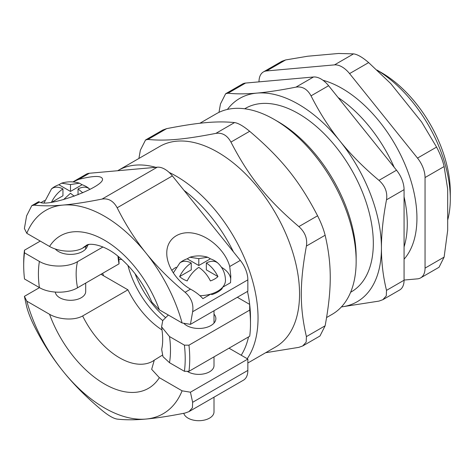 <?xml version="1.0" encoding="UTF-8"?>
<svg xmlns="http://www.w3.org/2000/svg" width="474" height="474" viewBox="0 0 474 474"><rect width="100%" height="100%" fill="white"/><g stroke="black" fill="none" stroke-linecap="round" stroke-linejoin="round"><path stroke-width="0.71" d="M135.078 273.747A66.71 38.513 -120 0 0 165.278 317.39A66.71 38.513 -120 0 1 135.078 273.747M407.279 223.722A105.933 61.158 -120 0 0 404.073 196.828A105.933 61.158 -120 0 1 404.073 246.913A105.933 61.158 -120 0 0 407.279 223.722M394.178 167.286A105.933 61.158 -120 0 0 338.128 97.561A105.933 61.158 -120 0 1 394.178 167.286M326.61 317.527L332.167 314.315A115.804 66.858 -120 0 0 356.152 261.304L356.152 256.949A110.466 63.777 -120 0 0 278.037 121.652L274.262 119.472A115.804 66.858 -120 0 0 216.363 113.736L199.862 123.264M87.518 245.313A17.076 9.859 180 0 1 73.784 254.2A17.076 9.859 180 0 1 55.245 248.969M214.005 314.12A17.076 9.859 180 0 1 215.871 318.605A17.076 9.859 180 0 1 202.943 328.168A17.076 9.859 180 0 1 183.728 323.25M161.687 349.492L162.955 356.638L169.514 362.699L184.41 371.302L188.96 371.314L249.715 336.238A117.404 67.782 -120 0 0 250.491 323.612A117.404 67.782 -120 0 0 249.715 310.091L188.96 345.173L184.41 345.155L169.514 336.558L161.587 326.853L162.778 320.519L168.323 315.02M102.965 246.978L77.529 261.666C67.504 267.68 49.296 267.413 39.395 261.435L24.5 252.832L24.476 250.207L40.266 241.088M250.491 323.612L250.491 317.947A110.466 63.777 -120 0 0 249.668 304.403L237.344 297.287M249.715 310.091L249.668 304.403A110.466 63.777 -120 0 0 247.481 291.427M233.457 251.89A110.466 63.777 -120 0 0 184.007 190.376M127.927 265.416A66.71 38.513 -120 0 0 162.736 320.602M102.668 273.297A110.466 63.777 -120 0 0 103.545 275.744M241.213 355.227A110.466 63.777 -120 0 0 248.524 336.925M24.5 252.832A114.204 65.933 -120 0 0 23.7 265.446A114.204 65.933 -120 0 0 24.5 278.979L39.395 287.576C49.296 293.56 67.504 293.821 77.529 287.807L119.039 263.846L118.933 259.426L121.8 259.45M184.41 371.302A114.204 65.933 -120 0 0 184.41 345.155M188.96 371.314A117.404 67.782 -120 0 0 188.96 345.173M24.476 250.207A117.404 67.782 -120 0 0 23.7 262.827L23.7 265.446M138.9 158.464L140.375 150.187L145.536 139.996L147.924 139.451L166.647 128.638L162.789 130.036L145.53 139.99M166.647 128.638C198.428 122.47 216.434 120.864 234.571 122.57L215.848 133.384C222.193 132.424 227.224 135.333 230.939 142.093L249.662 131.286C243.316 126.037 238.286 123.133 234.571 122.57M249.662 131.286C281.443 158.399 299.45 180.795 317.586 215.783L298.863 226.596C267.081 199.483 249.075 177.08 230.939 142.093M298.863 226.596C305.019 232.112 307.537 238.594 306.411 246.047L325.134 235.234C323.629 229.303 321.117 222.816 317.586 215.783M325.134 235.234C331.954 264.575 331.954 288.583 325.134 325.798L306.411 336.611L306.174 342.104L302.72 345.949L298.863 347.347L265.647 352.721M319.974 335.989L325.134 325.798M306.411 336.611C299.592 307.271 299.592 283.262 306.411 246.047M215.848 133.384C184.066 139.546 166.06 141.157 147.924 139.451M247.849 362.995L275.56 346.998A115.804 66.858 -120 0 0 275.566 213.276A115.804 66.858 -120 0 0 159.762 146.419L118.251 170.385A115.804 66.858 -120 0 0 117.659 170.729M247.209 358.688A115.804 66.858 -120 0 0 245.165 259.628A115.804 66.858 -120 0 0 169.117 172.406M155.768 167.328A115.804 66.858 -120 0 0 118.251 170.385M117.955 256.191A66.71 38.513 -120 0 0 119.039 263.846M118.482 256.618A72.042 41.594 -120 0 0 118.933 259.426M356.152 261.304A115.804 66.858 -120 0 0 274.262 119.472M353.557 53.876L334.484 64.885A21.348 12.324 60 0 1 349.575 73.6L368.648 62.592C362.438 57.259 357.408 54.356 353.557 53.876L338.578 53.473L307.745 56.222L285.632 59.943L281.846 61.294L263.431 71.918A21.348 12.324 60 0 1 266.56 70.952L285.632 59.943M334.484 64.885L266.56 70.952M259.011 81.866L259.011 81.688A21.348 12.324 60 0 1 263.431 71.918M404.073 280.051L417.499 278.854A21.348 12.324 60 0 0 420.628 277.888A21.348 12.324 60 0 0 425.048 268.118L425.048 177.549L444.12 166.54C442.757 160.526 440.239 154.044 436.572 147.088L421.593 121.954L390.766 83.602L368.648 62.592M436.572 147.088L417.499 158.097A21.348 12.324 60 0 1 425.048 177.549M417.499 158.097L349.575 73.6M404.073 259.183A105.933 61.158 -120 0 0 403.131 160.147A105.933 61.158 -120 0 0 322.948 80.248M420.628 277.888L439.043 267.259L444.12 257.104L447.687 230.317L447.687 189.209L444.12 166.54M447.687 220.013A105.933 61.158 -120 0 0 450.3 198.884A105.933 61.158 -120 0 0 376.972 70.081M218.976 112.362L220.475 103.942L225.636 93.751L228.024 93.2L245.585 83.063A21.348 12.324 -120 0 0 242.457 84.028L225.63 93.739M295.948 87.133C302.293 86.179 307.324 89.082 311.039 95.849L328.601 85.711A21.348 12.324 -120 0 0 313.51 76.995L295.948 87.133C280.738 90.149 267.727 92.14 256.908 93.1A117.404 67.782 -120 0 0 227.402 109.435M378.963 180.351C385.119 185.867 387.637 192.349 386.511 199.797L404.073 189.659A21.348 12.324 -120 0 0 396.525 170.207L378.963 180.351C363.754 167.618 350.742 154.512 339.923 141.033A117.404 67.782 -120 0 0 256.908 93.1C246.065 94.077 236.437 94.107 228.024 93.2M386.511 290.366L386.274 295.859L382.82 299.704L399.653 289.999A21.348 12.324 -120 0 0 404.073 280.223L386.511 290.366C383.116 276.579 381.422 262.46 381.434 248.015A117.404 67.782 -120 0 0 339.923 141.033C329.08 127.565 319.452 112.504 311.039 95.849M245.585 83.063L313.51 76.995M341.41 306.909A117.404 67.782 -120 0 0 381.434 248.015C381.422 233.581 383.116 217.507 386.511 199.797M328.601 85.711L396.525 170.207M382.82 299.704L378.963 301.103L341.393 306.933M404.073 189.659L404.073 280.223M350.624 292.262L351.382 291.824A105.933 61.158 -120 0 0 351.382 169.502A105.933 61.158 -120 0 0 245.449 108.345L244.691 108.783M450.3 198.884L450.3 191.917A97.395 56.228 -120 0 0 381.434 72.635L376.919 70.028M85.699 283.091L85.699 291.522A15.209 8.781 180 0 1 76.314 299.633A15.209 8.781 180 0 1 59.736 297.731A15.209 8.781 180 0 1 55.316 292.091M51.328 202.505C54.285 196.597 58.16 192.065 62.947 188.913C58.16 186.543 54.285 186.596 51.328 189.085A22.414 12.94 180 0 1 51.482 188.936A22.414 12.94 180 0 1 58.871 184.73L70.49 191.437L82.115 184.73A22.414 12.94 180 0 1 86.339 186.643A22.414 12.94 180 0 1 89.503 188.936A22.414 12.94 180 0 1 89.657 189.085C86.701 186.596 82.826 186.543 78.038 188.913L82.79 192.788M78.038 188.913L78.038 194.755M74.234 196.189L70.49 193.274L63.486 199.637M51.743 202.262L62.947 195.792L62.947 188.913M58.871 184.73L61.596 183.189L70.49 184.558L79.389 183.189L82.115 184.73M70.49 184.558L70.49 191.437M72.919 181.921L78.779 179.368C93.621 175.635 101.531 175.516 102.514 179.006C104.185 187.242 47.276 208.039 39.561 202.007L38.613 201.717L31.776 205.663L34.152 205.135C42.53 206.072 52.128 206.06 62.947 205.082A117.404 67.782 -120 0 0 26.805 233.315L49.557 246.45C57.893 251.392 73.434 253.223 82.642 248.127L88.709 244.625M78.779 179.368L89.361 173.259A21.348 12.324 -120 0 0 86.232 174.225L73.476 181.589M26.805 233.315L24.399 228.504L26.603 215.871L31.782 205.669M41.037 202.558L44.52 200.549M217.803 263.011A22.414 12.94 180 0 1 217.957 263.159C215 260.67 211.126 260.617 206.338 262.987C211.126 266.139 215 270.672 217.957 276.573A22.414 12.94 180 0 1 210.415 280.934C207.452 275.027 203.577 270.5 198.796 267.348C194.008 270.5 190.133 275.027 187.171 280.934A22.414 12.94 180 0 1 179.628 276.573C182.585 270.672 186.46 266.139 191.247 262.987C186.46 260.617 182.585 260.67 179.628 263.159A22.414 12.94 180 0 1 179.782 263.011A22.414 12.94 180 0 1 187.171 258.804L198.796 265.511L210.415 258.804A22.414 12.94 180 0 1 214.639 260.718A22.414 12.94 180 0 1 217.803 263.011C222.768 267.703 225.334 273.474 225.476 280.324A26.68 15.405 180 0 1 222.608 287.274L222.016 288.784A26.68 15.405 0 0 1 211.931 294.603L210.823 294.076A26.68 15.405 180 0 1 200.04 295.711M214.005 397.182L214.005 411.918A15.209 8.781 180 0 1 204.614 420.029A15.209 8.781 180 0 1 188.036 418.127A15.209 8.781 180 0 1 183.77 413.292M214.005 356.857L214.005 365.596A15.209 8.781 180 0 1 204.614 373.708A15.209 8.781 180 0 1 188.036 371.806A15.209 8.781 180 0 1 187.248 371.308M206.338 262.987L206.338 269.866L217.957 276.573M179.628 276.573L191.247 269.866L191.247 262.987M187.171 258.804L189.896 257.258L198.796 258.632L207.689 257.258L210.415 258.804M198.796 258.632L198.796 265.511M100.986 274.268L127.927 289.821L82.642 315.962C73.434 321.064 57.893 319.233 49.557 314.292L26.805 301.156A117.404 67.782 -120 0 0 62.947 371.118A117.404 67.782 -120 0 0 145.962 419.052A117.404 67.782 -120 0 0 182.099 390.819L159.353 377.683L151.662 369.329L154.281 360.151L162.256 355.227M26.805 301.156L24.399 296.345L39.49 287.635M229.019 348.189L247.849 359.061L190.435 392.205L182.099 390.819M190.435 392.205L192.64 402.296L192.42 407.776L188.966 411.628L185.097 413.032C169.793 416.089 156.746 418.098 145.962 419.052C135.143 420.023 125.545 420.041 117.173 419.099C113.476 418.524 108.445 415.621 102.076 410.383C86.772 397.656 73.731 384.568 62.947 371.118C52.128 357.692 42.53 342.613 34.152 325.887C30.65 318.836 28.132 312.354 26.603 306.435L24.399 296.345M127.927 289.821A66.71 38.513 -120 0 0 162.037 329.969M247.849 359.061L247.849 370.419L192.64 402.296M188.972 411.633L243.429 380.195A21.348 12.324 -120 0 0 247.849 370.419M210.823 294.076L202.884 298.661C199.696 295.071 195.566 291.901 190.507 289.152C176.82 281.42 166.593 265.878 166.771 253.075C166.7 238.831 179.119 230.074 194.613 233.445C210.089 236.686 225.748 251.433 229.724 266.512L230.808 276.188L230.548 282.688L222.608 287.274A26.68 15.405 0 0 1 210.823 294.076M151.964 302.264L159.353 309.842L182.099 322.978A117.404 67.782 -120 0 0 145.962 253.015C156.746 266.459 169.793 279.547 185.097 292.28C191.271 297.785 193.789 304.267 192.64 311.732L190.435 324.364L247.849 291.22L247.849 279.856A21.348 12.324 -120 0 0 240.3 260.404L229.724 266.512M145.962 253.015A117.404 67.782 -120 0 0 62.947 205.082C73.731 204.128 86.772 202.12 102.076 199.062C108.445 198.096 113.476 201 117.173 207.778C125.545 224.504 135.143 239.583 145.962 253.015M182.099 322.978L190.435 324.364M171.778 270.399A32.019 18.486 180 0 1 176.127 267.271M221.465 267.271A32.019 18.486 180 0 1 230.743 279.127M89.361 173.259L157.285 167.192L102.076 199.062M117.173 207.778L172.376 175.907A21.348 12.324 -120 0 0 157.285 167.192M172.376 175.907L240.3 260.404M169.514 362.699A93.39 53.918 -120 0 0 169.514 336.558M39.395 261.435A93.39 53.918 -120 0 0 39.395 287.576M77.529 261.666A66.71 38.513 -120 0 0 77.529 287.807M444.12 257.104L425.048 268.118M34.152 205.135L39.561 202.007M49.557 314.292A88.051 50.837 -120 0 0 104.452 383.964A88.051 50.837 -120 0 0 159.353 377.683M154.263 360.139L152.901 361.123A66.71 38.513 60 0 1 82.642 315.962M190.507 289.152L185.097 292.28M192.64 311.732L247.849 279.856M159.353 309.842A88.051 50.837 -120 0 0 104.452 240.17A88.051 50.837 -120 0 0 49.557 246.45M82.642 248.127A66.71 38.513 60 0 1 86.197 245.579C88.3 242.765 103.522 243.772 118.595 256.712C132.459 268.219 143.575 283.405 151.941 302.27M161.664 349.486L162.096 347.193C163.026 341.736 162.849 334.958 161.569 326.853M319.98 336.001L302.726 345.961M371.64 139.249L358.463 122.855M85.699 246.362L85.699 249.01M89.497 188.93L89.971 189.387M44.052 202.896L51.488 188.93M79.395 183.165C73.458 181.376 67.521 181.376 61.59 183.165M214.005 310.76L214.005 323.084M173.324 272.929L179.788 263.005M207.695 257.24C201.758 255.45 195.827 255.45 189.89 257.24"/></g></svg>
